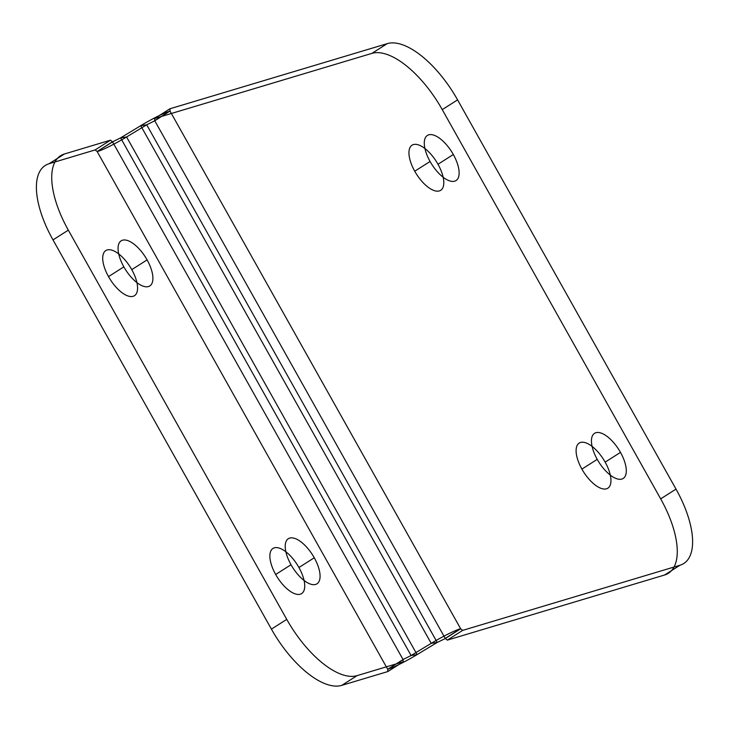 <?xml version="1.0" encoding="UTF-8"?>
<svg xmlns="http://www.w3.org/2000/svg" width="729" height="729" viewBox="0 0 729 729"><rect width="100%" height="100%" fill="white"/><g stroke="black" fill="none" stroke-linecap="round" stroke-linejoin="round"><path stroke-width="1.09" d="M110.489 140.178L64.398 153.992L49.053 163.743L95.153 149.928L110.489 140.178L112.558 141.882L120.595 137.863L126.6 136.961L417.088 654.606L411.083 655.517L431.213 643.352L140.715 125.698L120.595 137.863L411.083 655.517L403.055 659.526L403.21 661.804L387.864 671.546L341.773 685.36L357.11 675.619L403.21 661.804M462.66 630.385L447.324 640.126L664.602 575.008L679.947 565.257L462.66 630.385L460.491 628.717A27.875 3.08 -29.3 0 0 431.213 643.352L437.218 642.44L417.088 654.606A27.875 3.08 -29.3 0 1 387.81 669.24L403.055 659.526L112.558 141.882L97.139 151.514L387.755 669.395L387.864 671.546M291.017 564.738A26.727 11.773 57.6 0 0 319.712 579.582A26.727 11.773 57.6 0 0 297.195 539.451A26.727 11.773 57.6 0 0 291.017 564.738L275.671 574.488A26.727 11.773 57.6 0 0 304.376 589.324A26.727 11.773 57.6 0 0 281.85 549.192A26.727 11.773 57.6 0 0 275.671 574.488M123.848 266.86A26.727 11.773 57.6 0 0 152.543 281.704A26.727 11.773 57.6 0 0 130.026 241.572A26.727 11.773 57.6 0 0 123.848 266.86L108.512 276.61A26.727 11.773 57.6 0 0 137.207 291.445A26.727 11.773 57.6 0 0 114.69 251.314A26.727 11.773 57.6 0 0 108.512 276.61M64.398 153.992A76.372 33.625 57.6 0 0 68.326 230.145L52.989 239.896L271.416 629.118A76.372 33.625 57.6 0 0 341.773 685.36M68.326 230.145L286.752 619.377L271.416 629.118M403.091 659.645L387.81 669.24M460.491 628.717L445.246 638.431L154.758 120.786L154.603 118.508L169.939 108.767L170.048 110.917L154.712 120.659M170.003 111.063L460.673 628.79L445.328 638.54L437.218 642.44L146.72 124.796L154.758 120.786L170.003 111.063A27.875 3.08 -29.3 0 0 140.715 125.698L146.72 124.796L126.6 136.961A27.875 3.08 -29.3 0 1 97.312 151.596M112.476 141.772L97.139 151.514L95.153 149.928M314.263 557.776L298.926 567.517M147.103 259.898L131.767 269.639M447.324 640.126L445.328 638.54M442.248 109.623L660.674 498.855L676.011 489.104L457.584 99.882L442.248 109.623A76.372 33.625 57.6 0 0 371.89 53.381L154.603 118.508M581.897 469.102A26.727 11.773 57.6 0 0 610.592 483.947A26.727 11.773 57.6 0 0 588.075 443.815A26.727 11.773 57.6 0 0 581.897 469.102L597.233 459.361A26.727 11.773 57.6 0 0 625.938 474.196A26.727 11.773 57.6 0 0 603.412 434.074A26.727 11.773 57.6 0 0 597.233 459.361M414.737 171.224A26.727 11.773 57.6 0 0 443.432 186.068A26.727 11.773 57.6 0 0 420.915 145.937A26.727 11.773 57.6 0 0 414.737 171.224L430.074 161.483A26.727 11.773 57.6 0 0 458.769 176.318A26.727 11.773 57.6 0 0 436.252 136.195A26.727 11.773 57.6 0 0 430.074 161.483M457.584 99.882A76.372 33.625 57.6 0 0 387.227 43.64L169.939 108.767M387.227 43.64L371.89 53.381M620.488 452.39L605.152 462.14M453.329 154.512L437.983 164.262M286.752 619.377A76.372 33.625 57.6 0 0 357.11 675.619M49.053 163.743A76.372 33.625 57.6 0 0 52.989 239.896M664.602 575.008A76.372 33.625 57.6 0 0 660.674 498.855M679.947 565.257A76.372 33.625 57.6 0 0 676.011 489.104"/></g></svg>
